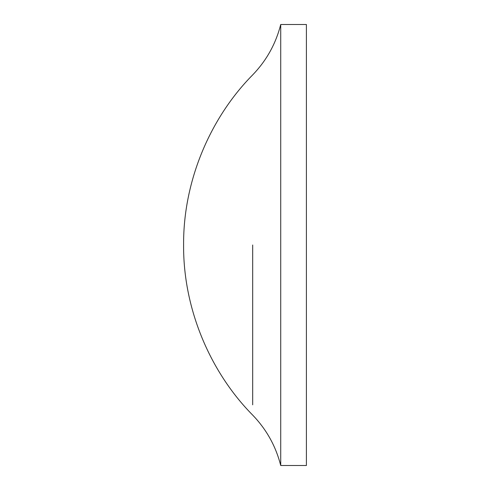 <?xml version="1.0" encoding="UTF-8"?>
<svg xmlns="http://www.w3.org/2000/svg" width="490" height="490" viewBox="0 0 490 490"><rect width="100%" height="100%" fill="white"/><g stroke="black" fill="none" stroke-linecap="round" stroke-linejoin="round"><path stroke-width="0.73" d="M306.403 245L306.403 465.5L306.403 24.5L280.727 24.5L280.727 465.5L306.403 465.5M252.687 404.82L252.687 245M252.687 332.508L252.687 359.709M280.727 465.5C275.833 446.225 266.487 429.43 252.687 415.11C210.633 372.621 183.064 309.325 183.597 244.675C183.242 180.246 210.774 117.239 252.687 74.89C266.487 60.57 275.833 43.775 280.727 24.5"/></g></svg>

